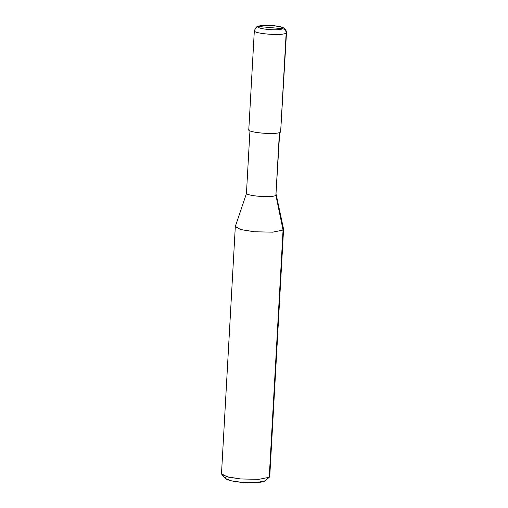 <?xml version="1.0" encoding="UTF-8"?>
<svg xmlns="http://www.w3.org/2000/svg" width="508" height="508" viewBox="0 0 508 508"><rect width="100%" height="100%" fill="white"/><g stroke="black" fill="none" stroke-linecap="round" stroke-linejoin="round"><path stroke-width="0.76" d="M256.127 27.33L254.337 30.67L256.127 27.33C257.334 25.902 262.623 24.841 273.437 25.654C279.165 26.346 282.55 27.089 283.591 27.877C284.899 29.07 285.591 27.965 286.506 32.468L280.632 131.997C277.273 135.388 244.043 132.378 249.136 129.153C244.043 132.378 277.273 135.388 280.632 131.997L286.169 32.995C282.81 36.379 249.58 33.376 254.673 30.143C249.58 33.376 282.81 36.379 286.169 32.995C286.067 30.569 284.829 29.127 282.454 28.677C286.271 26.257 261.353 24.003 258.832 26.543C261.353 24.003 286.271 26.257 282.454 28.677L258.832 26.543L256.127 27.33L258.832 26.543C255.01 28.962 279.933 31.217 282.454 28.677C279.933 31.217 255.01 28.962 258.832 26.543L282.454 28.677C284.829 29.127 286.067 30.569 286.169 32.995L280.695 130.912M279.413 132.563L275.908 195.256C272.802 198.387 242.068 195.605 246.774 192.621L235.35 226.384L240.449 229.495L254.527 231.781L272.669 232.162L283.064 230.067L269.246 477.253L258.851 479.342L240.703 478.961L227.019 476.783L221.494 473.767L235.312 226.581L240.843 229.597L254.527 231.781L272.669 232.162L283.064 230.067L275.908 195.256L283.064 230.067L283.572 229.279L269.748 476.46L265.087 480.854L256.426 482.6L241.306 482.283L231.172 480.778L225.577 478.58L221.831 474.523L228.543 477.158L240.703 478.961L258.851 479.342L269.246 477.253L283.064 230.067L283.553 229.083L276.212 194.647L275.908 195.256L279.413 132.563M246.774 192.621C242.068 195.605 272.802 198.387 275.908 195.256L279.705 132.467M235.82 225.793L235.312 226.581M222.002 472.973L221.831 474.523M225.717 477.291C222.809 478.796 231.381 481.54 241.306 482.283C250.863 483.305 263.938 482.517 265.087 480.854L269.329 477.177L265.087 480.854M254.337 30.67L248.799 129.673M249.949 130.804L246.463 193.104"/></g></svg>
